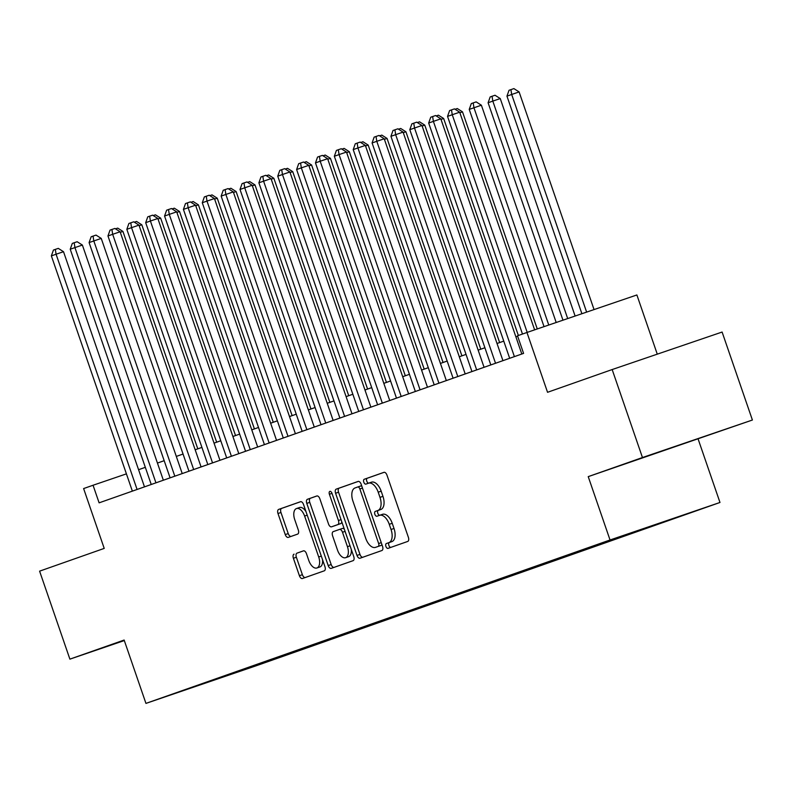 <?xml version="1.0" encoding="UTF-8"?>
<svg xmlns="http://www.w3.org/2000/svg" width="792" height="792" viewBox="0 0 792 792"><rect width="100%" height="100%" fill="white"/><g stroke="black" fill="none" stroke-linecap="round" stroke-linejoin="round"><path stroke-width="1.19" d="M385.912 546.401A2.554 1.376 -108.8 0 0 388.04 548.371A2.554 1.376 -108.8 0 0 388.04 548.361L407.722 541.441A3.653 1.96 -108.8 0 0 408.385 537.332L386.971 475.15A3.653 1.96 -108.8 0 0 383.942 472.339L364.251 479.269A2.554 1.376 -108.8 0 0 363.785 482.15A2.554 1.376 -108.8 0 0 365.914 484.11L368.468 483.209A11.692 6.286 -108.8 0 0 368.468 483.209A11.692 6.286 -108.8 0 1 378.2 492.178L379.982 497.366A11.692 6.286 -108.8 0 1 377.863 510.503L375.319 511.404A2.554 1.376 -108.8 0 0 374.854 514.275A2.554 1.376 -108.8 0 0 376.972 516.236A2.554 1.376 -108.8 0 0 376.982 516.236L379.526 515.335A11.692 6.286 -108.8 0 1 379.556 515.325A11.692 6.286 -108.8 0 1 389.258 524.304L391.04 529.492A11.692 6.286 -108.8 0 1 388.922 542.629L386.377 543.53A2.554 1.376 -108.8 0 0 385.912 546.401M379.586 515.315L382.496 514.325A11.692 6.286 -108.8 0 1 382.526 514.315A11.692 6.286 -108.8 0 1 392.228 523.294L394.01 528.472A11.692 6.286 -108.8 0 1 391.892 541.619L389.347 542.51A2.554 1.376 -108.8 0 0 388.882 545.391A2.554 1.376 -108.8 0 0 390.803 547.391M384.179 472.289L367.221 478.259A2.554 1.376 -108.8 0 0 366.765 481.13A2.554 1.376 -108.8 0 0 368.686 483.14M368.527 483.189L371.438 482.199A11.692 6.286 -108.8 0 0 371.438 482.199A11.692 6.286 -108.8 0 1 381.17 491.169L382.952 496.346A11.692 6.286 -108.8 0 1 380.833 509.494L378.289 510.385A2.554 1.376 -108.8 0 0 377.824 513.256A2.554 1.376 -108.8 0 0 379.754 515.265M263.548 663.102L242.778 670.23L263.548 663.102M294.06 554.153A3.653 1.96 -108.8 0 0 293.396 558.251L299.406 575.705A3.653 1.96 -108.8 0 0 302.435 578.507L324.294 570.814A3.653 1.96 -108.8 0 0 324.958 566.706L303.544 504.524A3.653 1.96 -108.8 0 0 300.514 501.712L278.655 509.414A3.653 1.96 -108.8 0 0 277.992 513.513L285.249 534.59A3.653 1.96 -108.8 0 0 288.278 537.392L297.643 534.105A3.653 1.96 -108.8 0 0 298.307 529.996L294.703 519.542A9.771 5.247 -108.8 0 1 296.505 508.553A9.771 5.247 -108.8 0 1 304.613 516.057L318.711 556.994A9.771 5.247 -108.8 0 1 316.909 567.983A9.771 5.247 -108.8 0 1 308.801 560.479L306.454 553.658A3.653 1.96 -108.8 0 0 303.425 550.856L297.03 553.133A3.653 1.96 -108.8 0 0 296.366 557.241L302.376 574.685A3.653 1.96 -108.8 0 0 305.168 577.546M642.461 457.538L588.228 476.635L752.4 420.027L642.461 457.538L612.167 369.547L547.549 392.297L526.957 332.472L517.523 335.788L523.581 353.39L99.109 502.841L93.05 485.248L83.615 488.565L104.217 548.401L39.6 571.151L69.894 659.142L124.314 640.57M588.228 476.635L610.038 539.986L145.946 703.395L124.136 640.045L69.894 659.142M356.994 555.42A3.653 1.96 -108.8 0 0 360.023 558.231A3.653 1.96 -108.8 0 0 360.033 558.221L381.883 550.529A3.653 1.96 -108.8 0 0 382.546 546.421L361.142 484.239A3.653 1.96 -108.8 0 0 358.103 481.437L336.244 489.129A3.653 1.96 -108.8 0 0 335.58 493.238L356.994 555.42L359.964 554.41A3.653 1.96 -108.8 0 0 362.756 557.271M353.093 560.667L331.244 568.369A3.653 1.96 -108.8 0 0 331.244 568.369A3.653 1.96 -108.8 0 1 328.195 565.557L306.791 503.375A3.653 1.96 -108.8 0 1 307.454 499.277L316.8 495.98A3.653 1.96 -108.8 0 0 316.8 495.98L316.8 495.98A3.653 1.96 -108.8 0 1 319.839 498.782L328.522 523.997A3.653 1.96 -108.8 0 0 331.561 526.809A3.653 1.96 -108.8 0 0 331.571 526.799L337.768 524.621A3.653 1.96 -108.8 0 0 338.432 520.512L329.393 494.257A2.554 1.376 -108.8 0 1 329.868 491.377A2.554 1.376 -108.8 0 1 331.987 493.347L353.757 556.568A3.653 1.96 -108.8 0 1 353.093 560.667M612.167 369.547L722.106 332.046L752.4 420.027M680.813 515.978L700.93 509.078L680.813 515.978M610.038 539.986L719.977 502.475L255.885 665.884L145.946 703.395M272.3 659.033L272.596 659.875L659.053 523.344M272.596 659.875L185.833 689.476L593.327 545.995L659.291 523.492M657.271 354.163L636.887 294.961L526.957 332.472M698.158 439.124L719.977 502.475M126.413 473.863L93.05 485.248M517.671 336.224L515.889 336.848M503.762 341.114L497.02 343.49M484.902 347.757L478.15 350.133M466.033 354.4L459.291 356.776M447.173 361.043L440.421 363.419M428.304 367.686L421.562 370.062M409.434 374.329L402.692 376.705M390.575 380.972L383.823 383.348M371.705 387.615L364.963 389.991M352.846 394.258L346.094 396.634M333.977 400.9L327.235 403.276M315.107 407.543L308.365 409.919M296.248 414.186L289.496 416.562M277.378 420.829L270.636 423.205M258.509 427.472L251.767 429.848M239.649 434.115L232.898 436.491M220.78 440.758L214.038 443.134M201.92 447.401L195.169 449.777M183.051 454.044L176.309 456.42M164.182 460.687L157.44 463.063M145.322 467.329L138.57 469.705M251.034 666.518L251.797 666.973M231.046 674.279L230.63 673.705M639.797 458.716L707.662 435.362L639.797 458.716M124.225 640.292L114.632 643.807L124.294 640.51M358.34 481.387L339.214 488.12A3.653 1.96 -108.8 0 0 338.55 492.228L359.964 554.41M378.18 546.411A2.554 1.376 -108.8 0 0 378.645 543.54L359.855 488.951A2.554 1.376 -108.8 0 0 357.727 486.991L355.044 487.941A11.692 6.286 -108.8 0 0 352.915 501.079L365.765 538.392A11.692 6.286 -108.8 0 0 375.467 547.371A11.692 6.286 -108.8 0 0 375.497 547.361L381.16 545.401A2.554 1.376 -108.8 0 0 381.833 544.342M361.875 486.377A2.554 1.376 -108.8 0 0 360.707 485.981A2.554 1.376 -108.8 0 0 360.697 485.981L357.737 486.991L360.707 485.981M378.408 546.361A11.692 6.286 -108.8 0 0 378.437 546.351A11.692 6.286 -108.8 0 0 378.467 546.341L375.497 547.361M381.16 545.401L378.467 546.341M317.048 495.921L310.424 498.257A3.653 1.96 -108.8 0 0 309.761 502.366L331.175 564.548A3.653 1.96 -108.8 0 0 333.967 567.409M331.571 526.799L334.541 525.789A3.653 1.96 -108.8 0 0 334.531 525.789A3.653 1.96 -108.8 0 0 334.541 525.789L340.738 523.601A3.653 1.96 -108.8 0 0 341.748 521.7M337.541 550.173A9.771 5.247 -108.8 0 0 345.649 557.677A9.771 5.247 -108.8 0 0 347.44 546.678L342.481 532.254A3.653 1.96 -108.8 0 0 339.441 529.452A3.653 1.96 -108.8 0 0 339.431 529.452L333.234 531.64A3.653 1.96 -108.8 0 0 332.571 535.748L337.541 550.173M345.649 557.677L348.619 556.657A9.771 5.247 -108.8 0 0 351.252 549.292M344.372 529.303A3.653 1.96 -108.8 0 0 342.421 528.442A3.653 1.96 -108.8 0 0 342.411 528.442L339.451 529.452M303.663 550.796L297.03 553.133M316.909 567.983L319.879 566.973A9.771 5.247 -108.8 0 0 322.512 559.607M306.009 511.672A9.771 5.247 -108.8 0 0 299.475 507.533L296.505 508.553M300.752 501.663L281.625 508.395A3.653 1.96 -108.8 0 0 280.962 512.503L288.219 533.58A3.653 1.96 -108.8 0 0 291.01 536.432M594.049 309.573L519.106 91.921L506.959 96.119L581.892 313.721M586.624 312.107L511.682 94.456L510.919 89.625L513.889 88.605L519.106 91.921M506.959 96.119L509.028 90.288L510.919 89.625M534.63 329.848L459.687 112.197L452.252 114.731L527.195 332.383M447.539 116.394L449.608 110.563L451.49 109.9L452.252 114.731L447.539 116.394L522.482 334.046M451.49 109.9L454.469 108.88L459.687 112.197M575.121 316.038L500.247 98.564L492.812 101.099L488.1 102.762L562.963 320.186M567.696 318.572L492.812 101.099L492.05 96.268L495.02 95.248L500.247 98.564M488.1 102.762L490.169 96.931L492.05 96.268M556.192 322.493L481.378 105.207L469.23 109.405L544.035 326.641M548.767 325.027L473.953 107.742L473.19 102.91L476.16 101.891L481.378 105.207M469.23 109.405L471.299 103.574L473.19 102.91M537.263 328.947L462.508 111.85L459.875 112.751M455.093 109.286L457.291 108.534L462.508 111.85M518.364 335.491L443.649 118.493L441.005 119.394M436.234 115.929L438.431 115.177L443.649 118.493M521.799 354.014L440.817 118.84L433.392 121.374L514.394 356.618M428.67 123.037L430.739 117.206L432.63 116.543L433.392 121.374L428.67 123.037L509.672 358.281M432.63 116.543L435.6 115.523L440.817 118.84M502.93 360.657L421.948 125.483L414.523 128.017L495.525 363.261M409.81 129.68L411.88 123.849L413.761 123.186L414.523 128.017L409.81 129.68L490.812 364.924M413.761 123.186L416.731 122.166L421.948 125.483M484.06 367.3L403.088 132.125L395.663 134.66L476.665 369.904M390.941 136.323L393.01 130.492L394.901 129.829L395.663 134.66L390.941 136.323L471.943 371.567M394.901 129.829L397.871 128.809L403.088 132.125M465.201 373.943L384.219 138.768L376.794 141.303L457.796 376.547M372.082 142.966L374.141 137.135L376.032 136.471L376.794 141.303L372.082 142.966L453.083 378.21M376.032 136.471L379.002 135.452L384.219 138.768M499.643 342.57L424.779 125.136L422.146 126.037M417.364 122.572L419.562 121.819L424.779 125.136M446.332 380.586L365.36 145.411L357.925 147.946L438.926 383.189M353.212 149.609L355.281 143.778L357.162 143.105L357.925 147.946L353.212 149.609L434.214 384.853M357.162 143.105L360.142 142.095L365.36 145.411M480.784 349.213L405.92 131.779L403.276 132.68M398.505 129.215L400.693 128.462L405.92 131.779M427.472 387.229L346.49 152.054L339.065 154.589L420.067 389.832M334.343 156.252L336.412 150.421L338.303 149.747L339.065 154.589L334.343 156.252L415.345 391.495M338.303 149.747L341.273 148.738L346.49 152.054M461.914 355.856L387.05 138.422L384.417 139.323M379.635 135.858L381.833 135.105L387.05 138.422M408.603 393.872L327.621 158.697L320.196 161.231L401.197 396.475M315.483 162.895L317.552 157.064L319.433 156.39L320.196 161.231L315.483 162.895L396.485 398.138M319.433 156.39L322.403 155.38L327.621 158.697M443.055 362.498L368.181 145.065L365.548 145.966M360.766 142.501L362.964 141.748L368.181 145.065M389.733 400.514L308.761 165.34L301.336 167.874L382.328 403.118M296.614 169.537L298.683 163.696L300.574 163.033L301.336 167.874L296.614 169.537L377.616 404.781M300.574 163.033L303.544 162.023L308.761 165.34M424.185 369.141L349.322 151.708L346.678 152.608M341.906 149.144L344.104 148.391L349.322 151.708M370.874 407.157L289.892 171.983L282.467 174.517L363.469 409.761M277.754 176.18L279.814 170.339L281.704 169.676L282.467 174.517L277.754 176.18L358.746 411.424M281.704 169.676L284.675 168.666L289.892 171.983M405.316 375.784L330.452 158.35L327.819 159.251M323.037 155.786L325.235 155.034L330.452 158.35M352.004 413.8L271.032 178.626L263.597 181.16L344.599 416.404M258.885 182.823L260.954 176.982L262.835 176.319L263.597 181.16L258.885 182.823L339.887 418.067M262.835 176.319L265.805 175.309L271.032 178.626M386.456 382.427L311.583 164.993L308.949 165.894M304.178 162.429L306.365 161.677L311.583 164.993M333.135 420.443L252.163 185.269L244.738 187.803L325.74 423.047M240.016 189.466L242.085 183.625L243.976 182.962L244.738 187.803L240.016 189.466L321.017 424.71M243.976 182.962L246.946 181.952L252.163 185.269M367.587 389.07L292.723 171.636L290.08 172.537M285.308 169.072L287.506 168.32L292.723 171.636M314.275 427.086L233.293 191.911L225.869 194.446L306.87 429.69M221.156 196.109L223.225 190.268L225.106 189.605L225.869 194.446L221.156 196.109L302.158 431.353M225.106 189.605L228.076 188.595L233.293 191.911M348.728 395.713L273.854 178.279L271.22 179.18M266.439 175.715L268.637 174.963L273.854 178.279M329.858 402.356L254.994 184.922L252.351 185.823M247.579 182.348L249.767 181.606L254.994 184.922M310.989 408.999L236.125 191.565L233.492 192.466M228.71 188.991L230.908 188.249L236.125 191.565M292.129 415.632L217.255 198.208L214.622 199.109M209.85 195.634L212.038 194.891L217.255 198.208M273.26 422.275L198.396 204.851L195.753 205.752M190.981 202.277L193.179 201.534L198.396 204.851M254.4 428.918L179.527 211.494L176.893 212.395M172.112 208.92L174.309 208.177L179.527 211.494M235.531 435.56L160.667 218.137L158.024 219.037M153.252 215.563L155.44 214.82L160.667 218.137M216.661 442.203L141.798 224.78L139.164 225.68M134.383 222.206L136.58 221.463L141.798 224.78M197.802 448.846L122.928 231.422L120.295 232.323M115.523 228.848L117.711 228.106L122.928 231.422M295.406 433.729L214.434 198.554L206.999 201.089L288.001 436.333M202.287 202.752L204.356 196.911L206.247 196.248L206.999 201.089L202.287 202.752L283.288 437.996M206.247 196.248L209.217 195.238L214.434 198.554M276.547 440.372L195.565 205.197L188.14 207.732L269.141 442.976M183.417 209.395L185.486 203.554L187.377 202.891L188.14 207.732L183.417 209.395L264.419 444.639M187.377 202.891L190.347 201.881L195.565 205.197M257.677 447.015L176.705 211.84L169.27 214.375L250.272 449.618M164.558 216.038L166.627 210.197L168.508 209.534L169.27 214.375L164.558 216.038L245.56 451.282M168.508 209.534L171.478 208.524L176.705 211.84M238.808 453.658L157.836 218.483L150.411 221.017L231.412 456.261M145.688 222.671L147.757 216.84L149.648 216.176L150.411 221.017L145.688 222.671L226.69 457.925M149.648 216.176L152.618 215.167L157.836 218.483M219.948 460.3L138.966 225.126L131.541 227.66L212.543 462.904M126.829 229.314L128.898 223.483L130.779 222.819L131.541 227.66L126.829 229.314L207.831 464.567M130.779 222.819L133.749 221.81L138.966 225.126M201.079 466.933L120.107 231.769L112.672 234.303L193.674 469.547M107.959 235.957L110.029 230.125L111.91 229.462L112.672 234.303L107.959 235.957L188.961 471.21M111.91 229.462L114.889 228.452L120.107 231.769M182.219 473.576L101.237 238.412L93.812 240.946L174.814 476.19M89.09 242.6L91.159 236.768L93.05 236.105L93.812 240.946L89.09 242.6L170.092 477.853M93.05 236.105L96.02 235.095L101.237 238.412M163.35 480.219L82.378 245.055L74.943 247.589L155.945 482.833M70.231 249.242L72.3 243.411L74.181 242.748L74.943 247.589L70.231 249.242L151.232 484.486M74.181 242.748L77.151 241.738L82.378 245.055M144.481 486.862L63.509 251.698L56.084 254.232L137.085 489.476M51.361 255.885L53.43 250.054L55.321 249.391L56.084 254.232L51.361 255.885L132.363 491.129M55.321 249.391L58.291 248.381L63.509 251.698M391.892 541.619L388.922 542.629M394.01 528.472L391.04 529.492M392.228 523.294L389.258 524.304M378.289 510.385L375.319 511.404M380.833 509.494L377.863 510.503M382.952 496.346L379.982 497.366M381.17 491.169L378.2 492.178M367.221 478.259L364.251 479.269M389.347 542.51L386.377 543.53M338.55 492.228L335.58 493.238M339.214 488.12L336.244 489.129M381.249 542.649L378.645 543.54M362.459 488.07L359.855 488.951M331.175 564.548L328.195 565.557M309.761 502.366L306.791 503.375M310.424 498.257L307.454 499.277M340.738 523.601L337.768 524.621M341.035 519.621L338.432 520.512M331.997 493.367L329.393 494.257M350.044 545.797L347.44 546.678M345.074 531.373L342.481 532.254M321.305 556.103L318.711 556.994M307.217 515.166L304.613 516.057M288.219 533.58L285.249 534.59M280.962 512.503L277.992 513.513M281.625 508.395L278.655 509.414M302.376 574.685L299.406 575.705M296.366 557.241L293.396 558.251M382.526 514.315L379.556 515.325M371.468 482.189L368.498 483.199M378.437 546.351L375.467 547.371M334.531 525.789L331.561 526.809M342.421 528.442L339.441 529.452"/></g></svg>
